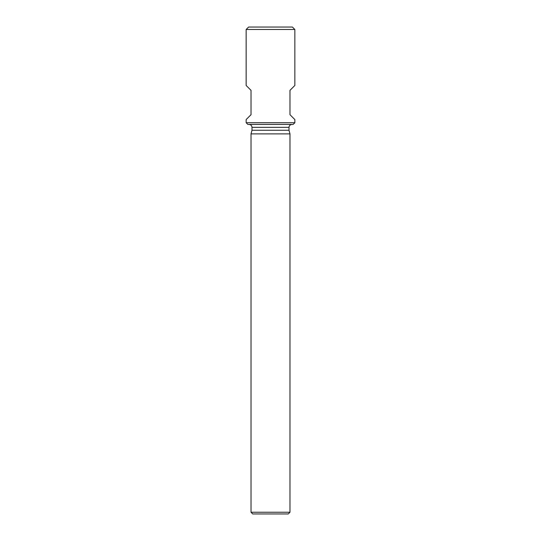 <?xml version="1.0" encoding="UTF-8"?>
<svg xmlns="http://www.w3.org/2000/svg" width="541" height="541" viewBox="0 0 541 541"><rect width="100%" height="100%" fill="white"/><g stroke="black" fill="none" stroke-linecap="round" stroke-linejoin="round"><path stroke-width="0.81" d="M246.155 122.726L294.845 122.726L294.845 119.561L289.976 114.692L289.976 90.347L294.845 85.478L294.845 29.485L246.155 29.485L246.155 85.478L251.024 90.347L251.024 114.692L246.155 119.561L246.155 122.726L247.859 124.43L293.141 124.43L294.845 122.726M294.845 29.485L292.411 27.05L248.59 27.05L246.155 29.485M289.002 127.351L251.998 127.351L251.998 130.246L289.002 130.246L289.002 127.351C289.178 125.58 290.152 124.606 291.924 124.43M289.976 133.877L251.024 133.877L251.024 512.246L289.976 512.246L289.976 133.877L289.002 130.246M251.024 512.246L252.728 513.95L288.272 513.95L289.976 512.246M251.998 127.351C251.822 125.58 250.848 124.606 249.076 124.43M251.998 130.246L251.024 133.877"/></g></svg>
